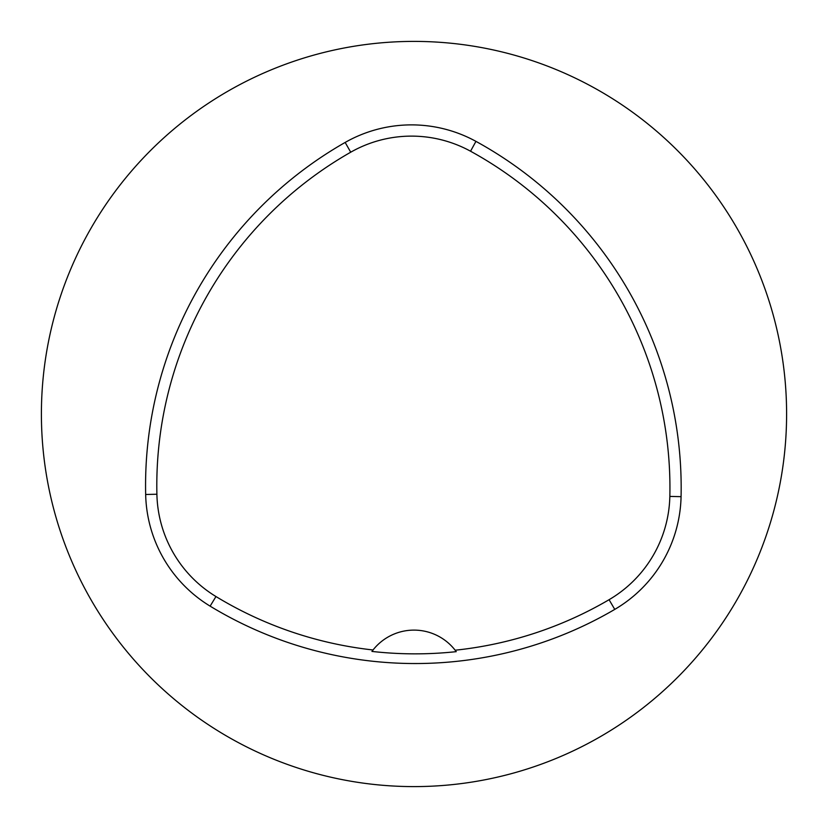 <?xml version="1.0" encoding="UTF-8"?>
<svg xmlns="http://www.w3.org/2000/svg" width="828" height="828" viewBox="0 0 828 828"><rect width="100%" height="100%" fill="white"/><g stroke="black" fill="none" stroke-linecap="round" stroke-linejoin="round"><path stroke-width="1.24" d="M41.4 414A372.6 372.6 0 0 1 600.3 91.318A372.6 372.6 0 0 1 600.3 736.682A372.6 372.6 0 0 1 41.4 414M145.666 494.482A394.956 394.956 0 0 1 345.162 142.437A134.136 134.136 0 0 1 475.945 141.371A394.956 394.956 0 0 1 681.071 496.665A134.136 134.136 0 0 1 614.759 609.398A394.956 394.956 0 0 1 210.126 606.148A134.136 134.136 0 0 1 145.666 494.482L156.896 494.233A383.726 383.726 0 0 1 350.72 152.207A122.906 122.906 0 0 1 470.542 151.224A383.726 383.726 0 0 1 669.842 496.417A122.906 122.906 0 0 1 609.077 599.7A383.726 383.726 0 0 1 455.152 650.218L456.238 651.657A385.268 385.268 0 0 1 371.938 651.419A52.164 52.164 0 0 1 372.879 650.177M156.896 494.233A122.906 122.906 0 0 0 215.963 596.543A383.726 383.726 0 0 0 373.035 649.98L371.938 651.419M373.035 649.98A52.164 52.164 0 0 1 455.152 650.218M455.296 650.404A52.164 52.164 0 0 1 456.238 651.657M350.72 152.207L345.162 142.437M470.542 151.224L475.945 141.371M669.842 496.417L681.071 496.665M609.077 599.7L614.759 609.398M215.963 596.543L210.126 606.148"/></g></svg>
